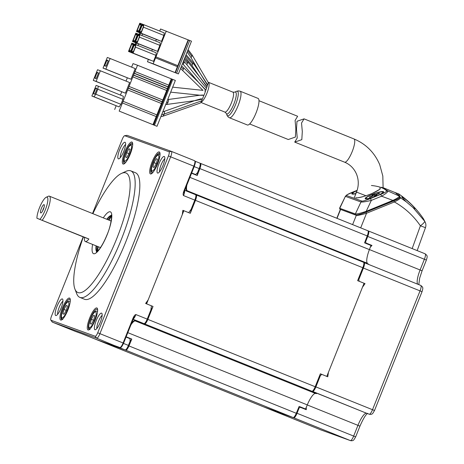 <?xml version="1.0" encoding="UTF-8"?>
<svg xmlns="http://www.w3.org/2000/svg" width="464" height="464" viewBox="0 0 464 464"><rect width="100%" height="100%" fill="white"/><g stroke="black" fill="none" stroke-linecap="round" stroke-linejoin="round"><path stroke-width="0.7" d="M130.077 341.156A112.41 27.765 -68.1 0 0 131.805 339.062L128.951 345.929A5.371 1.328 111.9 0 1 125.819 350.204L96.031 339.416A5.371 1.328 111.9 0 1 96.019 339.416L263.361 406.766A5.371 1.328 -68.1 0 0 263.361 406.766A5.371 1.328 -68.1 0 0 263.372 406.771L293.161 417.554A5.371 1.328 -68.1 0 0 296.293 413.279L299.147 406.412L305.579 409.004L307.29 404.892A14.32 3.538 111.9 0 1 315.468 393.455L316.587 393.611A112.41 27.765 -68.1 0 0 316.86 393.194M126.156 336.789L131.805 339.062M186.847 185.055A14.32 3.538 -68.1 0 0 187.299 190.791L188.251 191.383A112.41 27.765 111.9 0 1 188.187 191.719M316.587 393.611L310.155 391.019L312.023 391.285L144.681 323.93A5.371 1.328 111.9 0 0 147.854 319.383L153.027 306.449L146.595 303.856L183.848 210.708L190.286 213.301L195.46 200.367A5.371 1.328 111.9 0 0 196.266 194.961L363.608 262.311L362.024 261.325L367.517 263.326A14.32 3.538 111.9 0 1 369.396 249.603L370.997 245.456A112.41 27.765 -68.1 0 0 371.026 245.062M136.596 320.74A112.41 27.765 111.9 0 1 136.375 321.076L135.256 320.92A14.32 3.538 -68.1 0 0 130.906 324.922M305.329 409.318A112.41 27.765 -68.1 0 0 305.579 409.004M312.023 391.285A5.371 1.328 -68.1 0 0 315.195 386.732L320.369 373.798L326.807 376.391L364.066 283.243L357.628 280.65L362.802 267.716A5.371 1.328 -68.1 0 0 363.608 262.311M368.381 264.335A112.41 27.765 -68.1 0 0 368.462 263.917M370.997 245.456L364.559 242.863L367.227 235.932A5.371 1.328 -68.1 0 0 367.882 230.759A5.371 1.328 -68.1 0 0 367.871 230.759L200.552 163.415M367.882 230.759L200.541 163.409A5.371 1.328 111.9 0 1 200.541 163.409A5.371 1.328 111.9 0 1 199.885 168.583L197.217 175.514L191.568 173.24M200.529 163.409L199.996 163.212M197.217 175.514A112.41 27.765 -68.1 0 0 197.391 172.828M263.372 406.771L96.031 339.416A5.371 1.328 111.9 0 1 95.92 339.352M188.251 191.383L196.266 194.961M190.286 213.301A112.41 27.765 -68.1 0 0 191.591 208.168M194.625 194.306A112.41 27.765 -68.1 0 0 194.683 193.975M144.681 323.93L142.813 323.669L136.375 321.076M142.813 323.669A112.41 27.765 -68.1 0 0 143.045 323.309M150.417 311.112A112.41 27.765 -68.1 0 0 153.027 306.449M295.98 129.299L296.508 129.508L297.244 137.959L294.715 142.106L301.815 139.664L302.308 131.538L301.53 123.03L304.071 118.859L296.989 121.284L296.455 129.346L295.928 129.131M258.999 100.717L297.633 116.267L295.098 120.431L295.87 128.946L295.388 137.066L288.277 139.513L249.644 123.963M256.058 112.903A14.32 3.538 -68.1 0 0 258.077 98.414L240.103 91.182A14.32 3.538 111.9 0 1 238.084 105.67A14.32 3.538 111.9 0 1 229.407 117.752L247.382 124.984A14.32 3.538 -68.1 0 0 256.058 112.903M202.403 90.318A10.742 2.651 111.9 0 1 202.553 89.964M208.121 82.267A10.742 2.651 111.9 0 1 208.469 82.308A10.742 2.651 111.9 0 1 206.956 93.177A10.742 2.651 111.9 0 1 201.063 102.219L204.752 93.328L208.371 82.685L192.084 54.903A1.433 0.354 111.9 0 1 191.829 56.306A1.433 0.354 111.9 0 1 190.907 57.466L200.268 73.428M199.758 76.96L187.758 61.787A1.433 0.354 111.9 0 1 187.514 63.203A1.433 0.354 111.9 0 1 186.615 64.392M206.526 86.362L199.52 76.589L207.043 86.548M186.07 54.7L192.937 62.669A1.433 0.354 111.9 0 1 192.937 62.663A1.433 0.354 111.9 0 1 192.688 64.073A1.433 0.354 111.9 0 1 191.771 65.238L199.271 76.247M207.71 84.889L200.593 73.933L207.193 84.697M191.829 56.306L187.694 50.64M192.688 64.073L185.641 55.767M187.63 65.662L206.381 88.212M187.514 63.203L184.133 59.537M184.121 61.474L183.587 60.906M183.454 60.772L184.202 61.55A1.433 0.354 111.9 0 1 183.959 62.965L183.129 62.054M183.959 62.965A1.433 0.354 111.9 0 1 183.054 64.142L198.499 82.279L183.628 67.75A1.433 0.354 111.9 0 1 183.628 67.75A1.433 0.354 111.9 0 1 183.396 69.177A1.433 0.354 111.9 0 1 182.497 70.366L202.983 90.376L172.666 87.157M205.198 89.685L198.36 82.151L205.714 89.877M205.303 91.083L204.659 90.851M183.396 69.177L181.099 67.129M168.281 99.493A2.685 0.661 111.9 0 1 168.304 99.487L199.967 95.219L170.671 92.15M202.954 95.056C198.638 95.23 198.87 95.311 203.638 95.306M167.684 99.615L168.304 99.493A2.685 0.661 111.9 0 1 168.322 99.487A2.685 0.661 111.9 0 1 168.038 102.213A2.685 0.661 111.9 0 1 166.506 104.487A2.685 0.661 111.9 0 1 166.495 104.493L165.718 104.528M202.263 99.087C192.583 101.303 192.27 101.187 201.335 98.751M168.038 102.213L166.593 102.347M164.529 111.279L164.366 113.964L201.759 100.81M161.669 114.66L164.366 113.964L162.899 116.226L200.286 103.06L201.063 102.219M95.683 88.27L93.56 93.589L93.844 94.07L94.929 94.088L97.057 88.769L96.518 88.572L96.651 88.241L95.683 88.27L97.04 88.815M97.823 89.239L95.828 94.221L93.995 96.79L119.091 106.894L120.93 104.325L122.925 99.337L97.823 89.239L98.246 86.153L96.123 85.388L91.872 96.025L93.995 96.79M95.828 94.221L120.93 104.325M122.925 99.337L123.349 96.257L98.246 86.153M91.872 96.025L119.091 106.894M131.614 67.141L133.023 63.614L137.518 65.238L119.173 111.105L157.012 126.301L119.173 111.105M127.322 77.877L126.028 81.101M121.736 91.837L120.437 95.085M116.151 105.798L114.678 109.481M133.533 75.214L167.318 88.81L168.049 86.983L134.258 73.382L168.049 86.983L168.78 85.156L134.989 71.555L168.78 85.156L171.309 78.839L137.518 65.238M93.27 80.382L125.384 93.189L129.636 82.551L100.352 70.766L97.527 69.745L93.27 80.382L96.1 81.403L100.352 70.766M103.037 68.104L130.97 79.228L135.221 68.597L110.119 58.493L107.294 57.466L103.037 68.104L105.867 69.13L110.119 58.493M168.113 86.814L134.328 73.213M167.382 88.641L133.591 75.046M152.958 124.706L162.835 100.027L129.044 86.426L162.829 100.027L167.318 88.81L133.528 75.209M166.651 90.474L132.861 76.873M156.884 114.904L123.093 101.303L156.884 114.904M162.104 101.854L128.313 88.259L162.104 101.854M157.012 126.301L175.357 80.434L171.309 78.839M95.787 78.259L94.958 77.946L97.086 72.628L98.438 73.173M95.375 78.097L95.242 78.428L96.332 78.445L98.461 73.126L97.916 72.929L98.049 72.599L97.086 72.628M97.504 72.778L98.443 73.161M125.384 93.189L96.1 81.403M98.449 73.144L97.916 72.929M97.631 72.448L98.043 72.61M94.383 93.908L93.972 93.74M96.1 88.421L97.046 88.804M96.234 88.09L96.645 88.253M97.051 88.786L96.518 88.572M105.142 65.818L105.009 66.155L105.56 65.969L104.725 65.668L106.853 60.355L108.205 60.894M105.56 65.969L106.099 66.166L108.222 60.848L107.399 60.169L106.853 60.355M107.271 60.506L108.211 60.883M130.97 79.228L105.867 69.13M108.216 60.865L107.683 60.651M107.399 60.169L107.81 60.337M156.217 116.563L122.426 102.962M161.437 103.518L127.646 89.917M162.168 101.691L128.377 88.09M131.915 43.749L128.992 51.057L130.152 51.481L131.3 49.805L132.762 46.145L133.081 44.167L131.915 43.749L132.93 44.544M132.942 44.509L132.107 44.208M131.921 50.042L131.509 49.88L133.905 43.894L131.822 43.14L128.499 51.452L150.452 60.187M131.509 49.88L129.995 51.991M134.311 44.063L133.905 43.894M128.499 51.452L150.435 60.221M148.376 59.45L147.465 61.729L178.379 73.921L191.475 41.18L160.561 28.994L159.732 31.059M156.351 39.51L155.742 41.035M152.366 49.48L151.757 51.005M166.269 31.059L153.172 63.8L147.465 61.729M138.295 34.11L135.813 33.17L132.489 41.482L155.011 50.443M142.28 24.14L139.797 23.2L136.474 31.511L158.995 40.472M134.983 42.386L157.499 51.359L159.889 45.379L160.242 42.839L138.307 34.075L134.983 42.386L137.066 43.135L139.455 37.155L159.889 45.379M130.993 52.357L153.509 61.335L155.904 55.349L156.252 52.815L134.316 44.045L130.993 52.357L133.075 53.111L135.471 47.125L155.904 55.349M138.974 32.41L161.489 41.389L163.879 35.409L164.227 32.869L142.297 24.105L138.974 32.41L141.05 33.164L143.446 27.185L163.879 35.409M153.172 63.8L178.379 73.921M155.539 57.884L177.422 66.688L175.056 72.604M177.422 66.688L177.903 65.72L156.02 56.915L177.903 65.72M188.152 39.863L177.822 65.691M139.763 32.834L139.148 34.377M135.778 42.804L135.157 44.353M135.911 44.625L136.52 43.106M139.902 34.655L140.511 33.135M137.936 45.437L138.545 43.918M141.92 35.467L142.529 33.947M137.309 33.715L136.961 36.25L137.373 36.418M132.489 41.482L134.566 42.236L136.961 36.25M135.639 34.44L132.977 41.087L134.142 41.511L135.291 39.829L136.752 36.175L137.066 34.197L135.906 33.773L135.639 34.44L136.799 34.91L135.552 34.411M134.566 42.236L155.005 50.46M132.977 41.087L134.27 41.186M136.932 34.539L136.091 34.237L136.921 34.568M135.906 33.773L136.091 34.237M134.392 40.884L133.243 40.42M141.3 23.739L140.952 26.28L141.358 26.442M136.474 31.511L138.556 32.26L140.952 26.28M139.623 24.47L136.967 31.117L138.133 31.54L139.281 29.858L140.743 26.204L141.056 24.227L139.89 23.803L139.623 24.47L140.789 24.934L139.542 24.441M138.556 32.26L158.99 40.484M136.967 31.117L138.26 31.216M140.917 24.569L140.082 24.267L140.905 24.598M139.89 23.803L140.082 24.267M138.382 30.914L137.234 30.45M139.803 34.614L139.455 37.155M138.133 35.345L135.476 41.992L136.636 42.415L137.785 40.733L139.246 37.079L139.565 35.102L138.4 34.678L138.133 35.345L139.299 35.809L138.052 35.316M137.066 43.135L157.499 51.359M135.476 41.992L136.77 42.091M139.426 35.444L138.585 35.142L139.415 35.473M138.4 34.678L138.585 35.142M136.886 41.789L135.737 41.325M135.819 44.59L135.471 47.125M134.142 45.315L131.486 51.962L132.652 52.386L133.8 50.704L135.262 47.05L135.575 45.072L134.409 44.648L134.142 45.315L135.308 45.785L134.061 45.286M133.075 53.111L153.509 61.335M131.486 51.962L132.779 52.061M132.901 51.759L131.753 51.295M135.436 45.414L134.601 45.112L135.424 45.443M134.409 44.648L134.601 45.112M143.794 24.644L143.446 27.185M142.123 25.375L139.461 32.022L140.627 32.439L141.775 30.763L143.237 27.109L143.55 25.131L142.384 24.708L142.123 25.375L143.283 25.839L142.036 25.34M141.05 33.164L161.489 41.389M139.461 32.022L140.754 32.12M143.417 25.474L142.576 25.172L143.405 25.503M142.384 24.708L142.576 25.172M140.876 31.819L139.728 31.355M128.992 51.057L130.285 51.162M130.407 50.854L129.259 50.396M363.77 262.496L364.153 262.636A5.371 1.328 111.9 0 1 364.165 262.641A5.371 1.328 111.9 0 1 363.405 268.07L358.782 279.635L359.235 281.3L365.029 283.632L362.459 287.251L328.413 372.377L327.77 376.78L321.981 374.448L320.502 375.335L315.88 386.895A5.371 1.328 111.9 0 1 312.637 391.43L312.197 391.274M306.211 407.114L306.292 409.706L300.498 407.375L299.245 407.717L297.024 413.267A5.371 1.328 111.9 0 1 293.782 417.803L264.039 407.038A5.371 1.328 111.9 0 1 264.028 407.032A5.371 1.328 111.9 0 1 263.929 406.969M312.115 391.285L316.848 393.205M317.939 379.877A113.03 27.915 -68.1 0 0 320.502 375.335M297.969 409.248A113.03 27.915 -68.1 0 0 299.245 407.717M367.981 230.823L368.491 231.008A5.371 1.328 111.9 0 1 368.503 231.014A5.371 1.328 111.9 0 1 367.749 236.443L365.528 241.999L366.2 243.119L371.989 245.45L370.144 247.266M365.528 241.999A113.03 27.915 -68.1 0 0 365.644 240.045M358.782 279.635A113.03 27.915 -68.1 0 0 360.041 274.618M84.489 237.406L36.917 218.231L88.891 238.995A14.32 3.538 111.9 0 1 85.33 241.512A14.32 3.538 111.9 0 1 84.489 237.406L88.891 238.995M36.917 218.231A12.528 3.097 111.9 0 1 40.2 206.062A12.528 3.097 111.9 0 1 46.197 197.264A12.528 3.097 111.9 0 1 47.055 197.165A12.528 3.097 111.9 0 1 46.452 206.706A12.528 3.097 111.9 0 1 39.916 219.315M41.366 208.423A4.478 1.108 -68.1 0 0 41.052 212.918A4.478 1.108 -68.1 0 0 43.442 209.177A4.478 1.108 -68.1 0 0 44.283 204.891A4.478 1.108 -68.1 0 0 41.366 208.423M46.197 197.264L48.349 196.266A14.32 3.538 111.9 0 1 49.329 196.15A14.32 3.538 111.9 0 1 49.358 196.162A14.32 3.538 111.9 0 1 47.34 210.65A14.32 3.538 111.9 0 1 42.224 220.214M44.016 207.507A2.865 0.708 -68.1 0 0 43.187 209.142A2.865 0.708 -68.1 0 0 42.671 210.853M111.227 220.47A31.024 7.662 -68.1 0 0 110.954 220.957M100.265 247.521A31.024 7.662 -68.1 0 0 100.125 248.06M75.58 331.482A5.371 1.328 -68.1 0 0 75.591 331.487A0.713 0.696 109.9 0 0 75.62 331.499L81.444 333.604A0.713 0.696 -70.1 0 1 81.426 333.599L95.387 339.161A5.371 1.328 -68.1 0 0 95.387 339.161A5.371 1.328 -68.1 0 0 95.375 339.155L125.17 349.943A5.371 1.328 -68.1 0 0 128.412 345.407L130.077 341.243L129.99 338.674L126.04 337.084M114.034 345.402C113.123 345.071 113.083 345.071 113.906 345.407C113.083 345.071 113.123 345.071 114.034 345.402A0.713 0.696 109.9 0 0 114.08 345.419A5.371 1.328 111.9 0 1 113.906 345.407C113.083 345.071 113.123 345.071 114.034 345.402L96.686 338.186L52.432 322.161A5.371 1.328 111.9 0 1 52.42 322.161A5.371 1.328 111.9 0 1 52.258 322.033L50.831 320.137A4.13 1.021 111.9 0 1 51.533 316.054L83.201 236.884M95.375 339.155L84.117 334.625A5.371 1.328 111.9 0 1 84.117 334.625L81.444 333.604M131.387 323.71A14.32 3.538 111.9 0 1 135.523 320.351L136.039 320.537A110.548 27.306 -68.1 0 0 136.051 320.52M146.119 303.665A110.548 27.306 -68.1 0 0 148.196 299.848L182.248 214.722A110.548 27.306 -68.1 0 0 183.367 210.517M186.719 191.127A14.32 3.538 111.9 0 1 186.36 186.267M184.649 191.203A5.371 1.328 111.9 0 1 183.547 195.588L194.81 200.123L191.145 209.293L188.674 212.651L182.886 210.32L182.248 214.722M136.039 320.537L143.973 323.646A5.371 1.328 -68.1 0 0 147.216 319.11L150.887 309.94L151.421 305.799L145.626 303.468L148.196 299.848M183.547 195.588C182.775 194.828 183.1 192.775 184.521 189.416L193.824 166.153L170.653 156.826L99.928 333.651A5.371 1.328 111.9 0 1 96.686 338.186L95.219 336.255L50.959 320.235A4.13 1.021 111.9 0 1 50.831 320.137M92.533 213.539L122.258 139.229A4.13 1.021 111.9 0 1 124.601 135.732A4.13 1.021 111.9 0 1 124.752 135.743L169.012 151.763A4.13 1.021 111.9 0 1 168.438 155.945L97.713 332.769L123.598 343.18C121.87 346.846 120.628 348.296 119.88 347.519A0.713 0.696 -70.1 0 1 119.857 347.513A5.371 1.328 -68.1 0 0 123.099 342.977L132.408 319.708C133.713 316.268 134.896 314.557 135.952 314.58L147.216 319.11M97.713 332.769A4.13 1.021 111.9 0 1 95.219 336.255M157.609 173.055A8.938 2.21 -68.1 0 0 157.928 173.078A8.938 2.21 -68.1 0 0 162.974 165.578A8.938 2.21 -68.1 0 0 164.529 156.675A8.938 2.21 -68.1 0 0 164.244 156.461A8.938 2.21 -68.1 0 0 158.85 164.007A8.938 2.21 -68.1 0 0 157.609 173.055M94.94 329.736A8.938 2.21 -68.1 0 0 95.259 329.759A8.938 2.21 -68.1 0 0 100.305 322.265A8.938 2.21 -68.1 0 0 101.86 313.362A8.938 2.21 -68.1 0 0 101.575 313.142A8.938 2.21 -68.1 0 0 96.181 320.688A8.938 2.21 -68.1 0 0 94.94 329.736M55.721 315.537A8.938 2.21 -68.1 0 0 56.045 315.566A8.938 2.21 -68.1 0 0 61.091 308.067A8.938 2.21 -68.1 0 0 62.646 299.164A8.938 2.21 -68.1 0 0 62.362 298.944A8.938 2.21 -68.1 0 0 56.968 306.489A8.938 2.21 -68.1 0 0 55.721 315.537M118.39 158.856A8.938 2.21 -68.1 0 0 118.709 158.879A8.938 2.21 -68.1 0 0 123.76 151.386A8.938 2.21 -68.1 0 0 125.315 142.483A8.938 2.21 -68.1 0 0 125.031 142.262A8.938 2.21 -68.1 0 0 119.637 149.808A8.938 2.21 -68.1 0 0 118.39 158.856M79.854 297.389L84.523 299.263A68.196 16.843 -68.1 0 0 125.831 241.738A68.196 16.843 -68.1 0 0 135.447 172.736L130.778 170.856A68.196 16.843 111.9 0 1 121.168 239.859A68.196 16.843 111.9 0 1 79.994 297.441A68.196 16.843 111.9 0 1 79.854 297.389A68.196 16.843 111.9 0 1 76.717 293.695L74.913 289.049A64.438 15.915 111.9 0 1 83.346 236.942M159.256 151.937A11.855 2.929 -68.1 0 0 152.099 161.948A11.855 2.929 -68.1 0 0 150.452 173.954A11.855 2.929 -68.1 0 0 152.082 173.292A11.855 2.929 -68.1 0 0 157.574 164.036A11.855 2.929 -68.1 0 0 160.028 153.561A11.855 2.929 -68.1 0 0 159.256 151.937M123.111 164.053A11.855 2.929 -68.1 0 0 124.741 163.398A11.855 2.929 -68.1 0 0 130.227 154.141A11.855 2.929 -68.1 0 0 132.687 143.66A11.855 2.929 -68.1 0 0 131.915 142.036A11.855 2.929 -68.1 0 0 124.758 152.047A11.855 2.929 -68.1 0 0 123.111 164.053M60.709 320.061A11.855 2.929 -68.1 0 0 62.344 319.406A11.855 2.929 -68.1 0 0 67.831 310.149A11.855 2.929 -68.1 0 0 70.284 299.669A11.855 2.929 -68.1 0 0 69.519 298.05A11.855 2.929 -68.1 0 0 62.362 308.055A11.855 2.929 -68.1 0 0 60.709 320.061M96.86 307.945A11.855 2.929 -68.1 0 0 89.703 317.956A11.855 2.929 -68.1 0 0 88.056 329.962A11.855 2.929 -68.1 0 0 89.685 329.307A11.855 2.929 -68.1 0 0 95.172 320.044A11.855 2.929 -68.1 0 0 97.626 309.569A11.855 2.929 -68.1 0 0 96.86 307.945M124.601 135.732L126.95 135.355A5.371 1.328 111.9 0 1 127.142 135.366L171.402 151.392A5.371 1.328 111.9 0 1 171.413 151.392A5.371 1.328 111.9 0 1 170.653 156.826L168.438 155.945M191.684 172.956L195.634 174.545L197.473 172.747L199.137 168.583A5.371 1.328 -68.1 0 0 199.897 163.148A5.371 1.328 -68.1 0 0 199.885 163.148L195.129 161.234L199.885 163.148M194.81 200.123A5.371 1.328 -68.1 0 0 195.564 194.689A5.371 1.328 -68.1 0 0 195.559 194.683L184.91 190.397L195.564 194.689M164.819 158.676A7.697 1.902 -68.1 0 0 161.095 164.824A7.697 1.902 -68.1 0 0 159.523 171.837M125.605 144.484A7.697 1.902 -68.1 0 0 121.875 150.626A7.697 1.902 -68.1 0 0 120.309 157.644M102.155 315.363A7.697 1.902 -68.1 0 0 98.426 321.506A7.697 1.902 -68.1 0 0 96.854 328.518M62.936 301.165A7.697 1.902 -68.1 0 0 59.212 307.307A7.697 1.902 -68.1 0 0 57.64 314.325M92.887 213.684A64.438 15.915 111.9 0 1 121.44 173.443A64.438 15.915 111.9 0 1 125.872 172.933A64.438 15.915 111.9 0 1 116.916 238.183A64.438 15.915 111.9 0 1 78.01 292.587A64.438 15.915 111.9 0 1 74.913 289.049M121.44 173.443L125.959 171.344A68.196 16.843 111.9 0 1 130.645 170.804A68.196 16.843 111.9 0 1 130.778 170.856M107.085 219.397A19.691 4.86 111.9 0 1 110.792 215.801A19.691 4.86 111.9 0 1 111.424 215.598M96.889 251.708A19.691 4.86 111.9 0 1 96.576 251.128A19.691 4.86 111.9 0 1 96.39 245.966M97.075 251.569A21.477 5.307 111.9 0 1 97.428 246.384M108.124 219.814A21.477 5.307 111.9 0 1 111.459 215.83M160.051 154.176A10.742 2.651 -68.1 0 0 159.442 153.213A10.742 2.651 -68.1 0 0 159.425 153.207A10.742 2.651 -68.1 0 0 152.958 162.232A10.742 2.651 -68.1 0 0 151.426 173.142A10.742 2.651 -68.1 0 0 151.444 173.147A10.742 2.651 -68.1 0 0 152.528 172.863M97.649 310.184A10.742 2.651 -68.1 0 0 97.046 309.221A10.742 2.651 -68.1 0 0 90.555 318.24A10.742 2.651 -68.1 0 0 89.024 329.15A10.742 2.651 -68.1 0 0 89.047 329.156A10.742 2.651 -68.1 0 0 90.126 328.872M70.308 300.289A10.742 2.651 -68.1 0 0 69.704 299.326A10.742 2.651 -68.1 0 0 69.681 299.315A10.742 2.651 -68.1 0 0 63.214 308.34A10.742 2.651 -68.1 0 0 61.683 319.249A10.742 2.651 -68.1 0 0 61.706 319.261A10.742 2.651 -68.1 0 0 62.785 318.977M132.71 144.281A10.742 2.651 -68.1 0 0 132.101 143.318A10.742 2.651 -68.1 0 0 125.616 152.331A10.742 2.651 -68.1 0 0 124.085 163.241A10.742 2.651 -68.1 0 0 124.103 163.253A10.742 2.651 -68.1 0 0 125.187 162.968M417.171 250.601L425.465 227.65A7.157 7.157 0 0 0 425.308 222.395L422.855 217.912A139.072 34.371 109.9 0 1 424.682 221.27L424.688 221.276A7.157 1.45 145.7 0 1 420.39 225.817L412.165 248.588M425.308 222.395A7.157 6.705 156.8 0 0 424.688 221.276L413.012 207.57L406.191 201.776L400.531 197.832L398.385 193.691M406.191 201.776L401.865 197.165M401.992 197.536C399.904 194.259 413.296 205.343 414.833 208.4L414.961 208.759M414.833 208.4C415.245 209.119 414.636 208.846 413.012 207.57M399.556 197.705L400.531 197.832C400.444 198.522 398.396 199.903 394.383 201.973L393.768 200.889C397.068 199.555 398.999 198.493 399.556 197.705L399.597 197.455M425.465 227.65L420.39 225.817A80.521 78.027 -70.1 0 0 394.383 201.973L366.537 213.243L360.69 227.865M352.611 224.617L356.329 215.319C357.176 215.661 360.58 214.971 366.537 213.243L365.922 212.158L393.768 200.889M356.52 215.006A1.073 1.038 -70.1 0 0 356.329 215.319L340.379 209.368L336.818 218.26M383.113 187.676L395.345 192.67L399.394 196.139C399.098 197.096 396.929 198.517 392.88 200.407L366.2 211.335L366.264 211.961C360.992 214.055 357.645 215.041 356.23 214.919M339.642 208.052L345.465 196.202L339.764 208.307L355.36 213.95L360.98 201.997C362.523 202.2 365.974 201.666 371.345 200.39L366.2 211.335C360.534 213.243 356.92 214.113 355.36 213.95A0.713 0.696 -70.1 0 0 355.743 214.931L355.743 214.931A0.713 0.696 -70.1 0 1 355.743 214.931L340.141 209.281A0.713 0.696 109.9 0 1 339.764 208.307L340.141 209.281A0.713 0.696 109.9 0 0 340.187 209.299M374.349 196.98L379.291 194.955A9.843 1.595 -20.2 0 0 383.612 192.142A9.843 1.595 -20.2 0 0 383.374 191.626A9.843 1.595 -20.2 0 0 372.232 194.381A9.843 1.595 -20.2 0 0 365.388 198.865A9.843 1.595 -20.2 0 0 365.441 198.888A9.843 1.595 -20.2 0 0 374.349 196.98L370.295 198.638A1.792 0.377 67.7 0 1 371.345 200.39L381.576 196.197L392.88 200.407L392.979 201.034C399.893 198.012 398.999 197.937 399.626 197.415L399.394 196.139L388.003 191.029L381.634 187.195M380.521 194.451A1.792 0.377 -112.3 0 1 381.576 196.197C385.509 193.952 387.649 192.229 388.003 191.029L386.738 191.035C386.263 191.847 384.186 192.983 380.521 194.451L379.291 194.955M352.42 192.235A1.792 0.29 68.2 0 1 352.454 192.195A1.792 0.29 68.2 0 1 352.507 192.2L356.613 190.559A9.843 1.595 -20.2 0 0 352.077 194.045A9.843 1.595 -20.2 0 0 352.135 194.068A9.843 1.595 -20.2 0 0 355.882 193.708M357.158 190.315L356.613 190.559M371.415 185.49C379.082 186.302 384.192 188.152 386.738 191.035M366.311 211.944L392.979 201.034L366.293 211.961C365.841 212.263 357.999 215.064 356.926 214.965L355.743 214.931M366.258 198.557A8.949 1.45 159.8 0 1 366.212 198.534A8.949 1.45 159.8 0 1 372.43 194.462A8.949 1.45 159.8 0 1 382.562 191.957A8.949 1.45 159.8 0 1 382.777 192.427A8.949 1.45 159.8 0 1 375.016 196.579A8.949 1.45 159.8 0 1 366.258 198.557M375.26 194.689L374.303 194.341L372.018 195.269L372.975 195.611L369.228 197.13L369.808 197.339L373.561 195.825L374.518 196.168L376.797 195.245L375.84 194.897L379.593 193.384L379.007 193.169L375.26 194.689L375.359 195.831M374.46 196.15L374.303 194.341M379.007 193.169L379.047 193.604M375.84 194.897L375.788 195.657M372.975 195.611L373.276 195.936M355.963 193.5A8.949 1.45 159.8 0 1 352.947 193.737A8.949 1.45 159.8 0 1 352.901 193.72A8.949 1.45 159.8 0 1 357.1 190.513M356.375 192.479L355.917 192.311L356.543 192.061M153.978 162.638L152.917 167.011L154.118 167.446L156.38 163.508L157.441 159.135L156.24 158.7L153.978 162.638L156.333 163.589M156.24 158.7L157.429 159.181M91.309 319.319L90.248 323.692L91.449 324.127L93.711 320.189L94.772 315.816L93.571 315.381L91.309 319.319L93.664 320.27M93.571 315.381L94.76 315.862M126.637 152.743L125.576 157.116L126.776 157.551L129.038 153.613L130.1 149.24L128.899 148.805L126.637 152.743L128.998 153.688M128.899 148.805L130.094 149.286M63.968 309.424L62.907 313.797L64.107 314.232L66.375 310.294L67.437 305.921L66.23 305.486L63.968 309.424L66.329 310.375M66.23 305.486L67.425 305.967M293.161 417.554L125.819 350.204M128.951 345.929L296.293 413.279M307.29 404.892L127.809 332.659M367.227 235.932L199.885 168.583M189.921 177.37L369.396 249.603M367.517 263.326L187.299 190.791M362.802 267.716L195.46 200.367M147.854 319.383L315.195 386.732M135.256 320.92L315.468 393.455M365.945 195.75L356.526 192.096L354.061 198.256M294.715 142.106L344.595 162.18A12.528 3.097 -68.1 0 0 344.619 162.191A12.528 3.097 -68.1 0 0 352.188 151.612A12.528 3.097 -68.1 0 0 353.951 138.933A12.528 3.097 -68.1 0 0 353.928 138.922M226.913 115.142A13.27 3.277 -68.1 0 0 235.561 104.667A13.27 3.277 -68.1 0 0 236.495 91.333L234.714 92.162A11.786 2.912 111.9 0 1 233.885 104.006A11.786 2.912 111.9 0 1 226.2 113.309L227.969 116.795L229.407 117.752M200.924 102.428L224.86 112.062A10.742 2.651 -68.1 0 0 231.368 103.002A10.742 2.651 -68.1 0 0 232.882 92.133L234.714 92.162M153.625 124.949L171.97 79.077M172.782 79.396L154.437 125.268M177.503 66.717L155.62 57.913M189.706 40.467L176.61 73.208M175.398 72.726L188.488 39.991M315.88 386.895L374.512 410.512L372.772 413.395C372.018 414.277 370.881 414.561 369.367 414.259A2.865 2.772 -70.1 0 1 369.274 414.224A5.371 1.328 -68.1 0 0 372.517 409.695L420.042 290.87A5.371 1.328 -68.1 0 0 420.802 285.435A5.371 1.328 -68.1 0 0 420.79 285.43L364.176 262.641M367.685 413.331C365.742 414.549 363.161 418.83 359.942 426.167L357.947 425.343A14.32 3.538 111.9 0 1 366.595 413.256L312.637 391.43M316.837 393.228L366.595 413.256A2.865 2.772 109.9 0 0 366.769 413.32M297.024 413.267L355.656 436.885L353.91 439.768C353.162 440.649 352.025 440.933 350.506 440.632A2.865 2.772 -70.1 0 1 350.419 440.597A5.371 1.328 -68.1 0 0 353.661 436.067L357.947 425.343L307.267 404.944M264.039 407.038L320.676 429.832A2.865 2.772 109.9 0 0 320.763 429.867L320.665 429.826A5.371 1.328 -68.1 0 0 320.665 429.826A5.371 1.328 -68.1 0 0 320.676 429.832L350.419 440.597L293.782 417.803M350.506 440.632L320.763 429.867A2.865 2.772 109.9 0 0 320.856 429.896M417.728 284.2A14.32 3.538 111.9 0 1 420.1 269.961L424.386 259.243A5.371 1.328 -68.1 0 0 425.14 253.808A5.371 1.328 -68.1 0 0 425.128 253.802C427.367 255.722 427.698 255.78 426.381 260.06L367.749 236.443M369.414 249.562L422.089 270.785L419.659 278.168L418.795 284.629M364.165 262.641L420.802 285.435C423.023 287.349 423.354 287.407 422.037 291.688L363.405 268.07M368.515 231.014L425.128 253.802L368.503 231.014M97.162 251.5A38.303 9.46 111.9 0 1 98.426 246.784M109.121 220.214A38.303 9.46 111.9 0 1 111.47 215.934M75.62 331.499A0.713 0.696 109.9 0 0 75.644 331.505L75.591 331.487A5.371 1.328 -68.1 0 0 75.603 331.487L81.426 333.599M113.906 345.407L125.17 349.943M52.42 322.161L75.591 331.487L52.432 322.161L50.959 320.235M123.499 343.43L128.412 345.407M132.692 319.104L132.692 319.104C132.814 320.253 134.664 315.932 134.247 316.338C133.992 317.968 133.545 319.162 132.907 319.916L123.581 343.174L132.907 319.916L132.408 319.708M133.226 319.429L135.523 320.351M143.973 323.646L133.307 319.348M135.952 314.58A5.371 1.328 111.9 0 1 133.713 318.548M127.142 135.366L124.752 135.743M184.997 189.614L194.323 166.356L193.824 166.153A5.371 1.328 -68.1 0 0 194.584 160.718A5.371 1.328 -68.1 0 0 194.573 160.712L171.425 151.397M199.137 168.583L194.225 166.605M184.521 189.416L184.997 189.619M171.402 151.392L169.012 151.763M92.603 244.441A22.556 5.568 -68.1 0 0 95.787 253.135A22.556 5.568 -68.1 0 0 107.178 234.656A22.556 5.568 -68.1 0 0 107.37 234.187A22.556 5.568 -68.1 0 0 111.575 213.626A22.556 5.568 -68.1 0 0 103.292 217.871M96.071 245.833A19.691 4.86 -68.1 0 0 96.761 251.801M111.395 215.441A19.691 4.86 -68.1 0 0 106.766 219.269M395.508 192.751L399.55 196.249M365.922 212.158L360.232 214.153M340.599 209.45A1.073 1.038 109.9 0 0 340.524 209.6L337.026 218.341M399.626 196.342L395.345 192.67M360.98 201.997L345.599 196.429A1.792 1.734 109.9 0 1 346.544 195.535L361.932 201.103A1.792 1.734 -70.1 0 0 360.98 201.997M346.544 195.535C346.214 195.089 348.203 193.975 352.507 192.2M370.295 198.638C365.899 200.384 363.109 201.202 361.932 201.103M355.679 197.734A13.259 2.152 -20.2 0 0 370.835 193.964A13.259 2.152 -20.2 0 0 379.83 187.961M157.151 163.786A8.503 2.1 111.9 0 1 152.018 170.967A8.503 2.1 111.9 0 1 153.201 162.359A8.503 2.1 111.9 0 1 158.334 155.179A8.503 2.1 111.9 0 1 157.151 163.786M94.482 320.473A8.503 2.1 111.9 0 1 89.349 327.648A8.503 2.1 111.9 0 1 90.532 319.041A8.503 2.1 111.9 0 1 95.665 311.86A8.503 2.1 111.9 0 1 94.482 320.473M90.039 329.376L88.897 328.152C88.131 327.758 88.659 324.719 90.492 319.029C92.278 314.766 94.024 312.156 95.723 311.199L97.394 311.106A9.843 2.43 111.9 0 1 97.591 311.24M129.816 153.891A8.503 2.1 111.9 0 1 124.683 161.072A8.503 2.1 111.9 0 1 125.866 152.465A8.503 2.1 111.9 0 1 130.999 145.284A8.503 2.1 111.9 0 1 129.816 153.891M67.147 310.573A8.503 2.1 111.9 0 1 62.014 317.753A8.503 2.1 111.9 0 1 63.197 309.146A8.503 2.1 111.9 0 1 68.33 301.965A8.503 2.1 111.9 0 1 67.147 310.573M62.704 319.476L61.561 318.258C60.796 317.863 61.323 314.818 63.156 309.134C64.943 304.871 66.683 302.261 68.388 301.304L70.052 301.211A9.843 2.43 111.9 0 1 70.25 301.339M344.595 162.18C350.105 164.476 354.084 168.478 356.538 174.191C358.846 180.049 358.84 186.018 356.526 192.096M383.107 187.746L382.817 176.001L379.732 164.708C374.576 152.592 365.98 143.997 353.951 138.933L304.071 118.859M236.495 91.333L238.397 90.874L240.103 91.182M226.2 113.309L224.86 112.062M208.469 82.308L232.882 92.133M192.937 62.663L200.918 74.379M187.143 52.009L190.901 57.449M188.1 49.625L192.084 54.909M185.101 57.113L191.771 65.233M186.598 64.374L184.382 61.764M184.579 58.423L187.758 61.787M184.196 61.544L187.653 65.61M182.538 63.522L183.042 64.131M180.531 68.539L182.497 70.36M181.569 65.94L183.628 67.75M195.147 100.624L166.506 104.487M164.592 111.256L194.578 100.7M160.886 116.603L162.864 116.238M162.742 111.975L164.552 111.267M369.367 414.259L366.682 413.291M359.942 426.167L355.656 436.885M426.381 260.06L422.089 270.785M422.037 291.688L374.512 410.512M264.028 407.032L320.665 429.826M85.33 241.512L100.444 247.596M49.358 196.162L111.14 221.026M111.464 215.864L109.086 220.203M98.391 246.773L97.104 251.546M119.88 347.519L113.518 345.228M171.413 151.392L194.584 160.718C195.727 161.733 195.669 161.866 194.323 166.356L185.02 189.625C185.078 190.402 184.579 191.574 183.529 193.128C183.86 192.786 185.136 189.834 184.301 190.153M111.279 215.081C111.992 214.113 111.505 224.646 107.097 234.633C104.562 240.845 101.952 245.711 99.255 249.238L96.431 251.987M422.855 217.912C416.318 208.516 408.297 200.529 398.796 193.952L394.516 192.276M345.465 196.202L346.979 194.776L357.164 190.31M379.749 188.993C381.298 188.483 378.897 189.892 372.546 193.233C365.748 196.481 355.639 198.464 356.166 197.722M367.07 198.917L366.212 198.534M382.371 193.273L382.777 192.427M353.759 194.097L352.901 193.72M160.057 154.425L158.392 154.518C156.693 155.475 154.947 158.085 153.161 162.348C151.328 168.032 150.8 171.077 151.566 171.471L152.708 172.689M132.721 144.53L131.051 144.617C129.352 145.58 127.612 148.19 125.825 152.447C123.992 158.137 123.459 161.182 124.23 161.576L125.373 162.794"/></g></svg>
